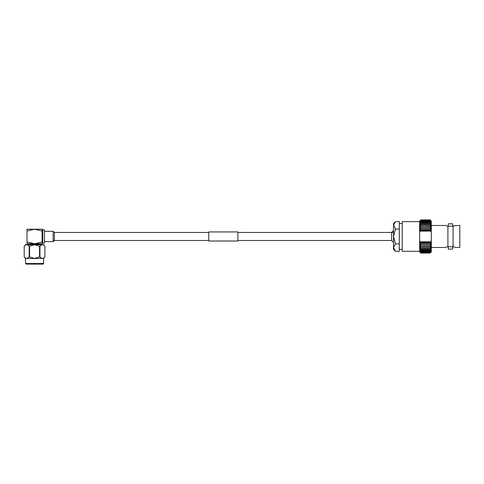 <?xml version="1.0" encoding="UTF-8"?>
<svg xmlns="http://www.w3.org/2000/svg" width="484" height="484" viewBox="0 0 484 484"><rect width="100%" height="100%" fill="white"/><g stroke="black" fill="none" stroke-linecap="round" stroke-linejoin="round"><path stroke-width="0.73" d="M208.786 232.459L54.359 232.459L54.359 240.487A6.401 6.401 0 0 1 53.18 241.625L53.18 231.328L44.449 231.328M43.584 263.526L43.003 264.107L26.118 264.107L25.537 263.526L43.584 263.526L43.584 258.456L25.537 258.456L24.2 256.865C25.858 258.837 27.515 258.837 29.179 256.865L34.564 258.377L39.948 256.865C41.6 258.837 43.258 258.837 44.921 256.865L44.927 246.271C43.27 244.299 41.612 244.299 39.948 246.271L34.564 244.753L29.179 246.271C27.527 244.299 25.87 244.299 24.2 246.271L24.2 256.865L24.2 246.271L25.537 244.674L43.584 244.674L44.927 246.271L44.921 256.865L43.584 258.456M28.598 244.674L28.598 244.329L40.523 244.329L41.11 243.742M42.126 231.013L42.126 229.204L34.564 229.204L27.001 231.013L27.001 229.204L34.564 229.204L42.126 231.013L42.126 243.73L42.126 241.939L34.564 243.742L27.001 243.742L27.001 231.013M42.707 243.149L44.449 243.149L44.449 229.797L42.707 229.797L42.707 243.149L42.126 243.73M27.001 241.939L34.564 243.742L42.126 243.742L42.126 241.939M29.179 246.271L29.179 256.865M39.543 246.271L39.543 256.865M29.584 256.865L29.584 246.271M39.948 256.865L39.948 246.271M54.359 232.459A6.401 6.401 0 0 0 53.18 231.328L53.18 241.625L44.449 241.625M208.786 241.014L208.786 231.939L237.874 231.939L237.874 241.014L208.786 241.014M448.311 226.264L448.311 223.82L452.673 223.82L452.673 226.264M453.974 226.028L447.912 226.264L447.912 246.683L445.607 247.469L431.298 247.469M453.974 246.919L447.912 246.683M395.47 221.642L393.486 225.35L393.486 223.626L395.47 221.642L399.3 221.642L399.3 251.305L395.47 251.305L393.486 247.596L393.486 249.321L395.47 251.305M399.3 229.059L395.47 229.059L393.522 224.836M448.311 246.683L448.311 249.127L452.673 249.127L452.673 246.683M453.181 246.683L454.845 247.245M419.664 251.305L402.21 251.305L402.21 221.642L419.664 221.642M402.21 249.387L399.3 249.387M402.21 223.56L399.3 223.56M455.377 247.469L459.8 247.469L459.8 225.477L454.845 225.707M446.865 246.967L446.248 247.197M447.912 226.264L445.607 225.477L431.298 225.477M446.895 225.992L446.248 225.75M419.664 251.892L420.826 253.053L430.131 253.053L431.298 251.874L430.131 253.053L420.826 253.053L419.664 251.892M430.131 219.966L431.298 221.2L430.131 219.893L420.826 219.893L419.664 221.073L420.826 219.954L430.131 219.954L431.298 221.073L430.131 219.893L420.826 219.893L419.664 221.2L420.826 220.147L430.131 220.147L431.298 221.2L431.298 232.278L430.941 231.122L431.298 231.056L430.47 229.858L431.298 229.785L419.664 229.785L420.487 229.858L419.664 231.056L420.015 231.122L419.664 232.278L419.664 221.2L420.826 219.966L430.131 219.954M395.47 229.059L393.486 236.476L395.47 243.888L399.3 243.888M395.47 243.888L393.486 247.596L393.486 225.35M394.036 249.508L393.522 248.111M430.748 242.381L431.298 241.891L431.298 243.162L430.47 243.089L430.748 242.381L420.209 242.381L420.487 243.089L419.664 243.162L419.664 241.891L420.209 242.381M431.298 240.669L431.298 241.891L430.941 241.825L431.298 240.669L431.298 232.278M419.664 240.669L420.015 241.825L419.664 241.891L419.664 232.278M431.298 243.162L431.298 251.874L430.131 252.993L420.826 252.993L430.131 252.981L431.298 251.753L430.131 252.799L420.826 252.799L419.664 251.753L419.664 243.162L420.826 244.257L430.131 244.257L431.298 243.162L419.664 243.162M419.664 251.874L420.826 252.993L419.664 251.874M430.47 229.858L420.487 229.858M420.209 230.572L430.748 230.572M431.298 231.056L419.664 231.056M430.941 231.122L420.015 231.122M420.015 241.825L430.941 241.825M431.298 241.891L419.664 241.891M420.487 243.089L430.47 243.089M430.131 252.799L431.298 251.505L430.131 252.479L420.826 252.479L419.664 251.505L420.826 252.769L430.131 252.769M430.131 252.479L431.298 251.136L430.131 252.025L420.826 252.025L419.664 251.136L420.826 252.436L430.131 252.436M430.131 252.025L431.298 250.651L430.131 251.444L420.826 251.444L419.664 250.651L420.826 251.964L430.131 251.964M430.131 251.444L431.298 250.047L430.131 250.748L420.826 250.748L419.664 250.047L420.826 251.377L430.131 251.377M430.131 250.748L431.298 249.339L430.131 249.932L420.826 249.932L419.664 249.339L420.826 250.664L430.131 250.664M430.131 249.932L431.298 248.528L430.131 249.012L420.826 249.012L419.664 248.528L420.826 249.841L430.131 249.841M430.131 249.012L431.298 247.614L430.131 247.989L420.826 247.989L419.664 247.614L420.826 248.909L430.131 248.909M430.131 247.989L431.298 246.616L419.664 246.616L420.826 247.875L430.131 247.875M430.131 246.87L431.298 245.533L419.664 245.533L420.826 246.749L430.131 246.749M430.131 245.672L431.298 244.378L419.664 244.378L420.826 245.539L430.131 245.539M431.298 229.785L430.131 228.69L420.826 228.69L419.664 229.785M430.131 228.69L431.298 228.569L430.131 227.407L420.826 227.407L419.664 228.569L430.131 228.545M430.131 227.407L431.298 227.413L430.131 226.197L420.826 226.197L419.664 227.413L430.131 227.274M430.131 226.197L431.298 226.331L430.131 225.072L420.826 225.072L419.664 226.331L430.131 226.076M430.131 225.072L431.298 225.332L430.131 224.044L420.826 224.044L419.664 225.332L420.826 224.957L430.131 224.957M430.131 224.044L431.298 224.419L430.131 223.106L420.826 223.106L419.664 224.419L420.826 223.935L430.131 223.935M430.131 223.106L431.298 223.608L430.131 222.283L420.826 222.283L419.664 223.608L420.826 223.015L430.131 223.015M430.131 222.283L431.298 222.9L430.131 221.569L420.826 221.569L419.664 222.9L420.826 222.198L430.131 222.198M430.131 221.569L431.298 222.301L430.131 220.982L420.826 220.982L419.664 222.301L420.826 221.503L430.131 221.503M430.131 220.982L431.298 221.811L430.131 220.516L420.826 220.516L419.664 221.811L420.826 220.922L430.131 220.922M430.131 220.516L431.298 221.442L430.131 220.178L420.826 220.178L419.664 221.442L420.826 220.468L430.131 220.468M453.181 226.264L455.377 225.477M453.072 246.683L453.072 226.264M393.486 242.29A6.982 6.982 0 0 1 391.629 240.487L391.629 232.459A6.982 6.982 0 0 1 393.486 230.656M393.486 232.459L237.874 232.459M391.629 240.487L237.874 240.487M208.786 240.487L53.18 240.487M40.523 244.674L40.523 244.329M42.707 229.797L42.126 229.216M28.598 244.329L28.018 243.742M25.537 263.526L25.537 258.456"/></g></svg>
